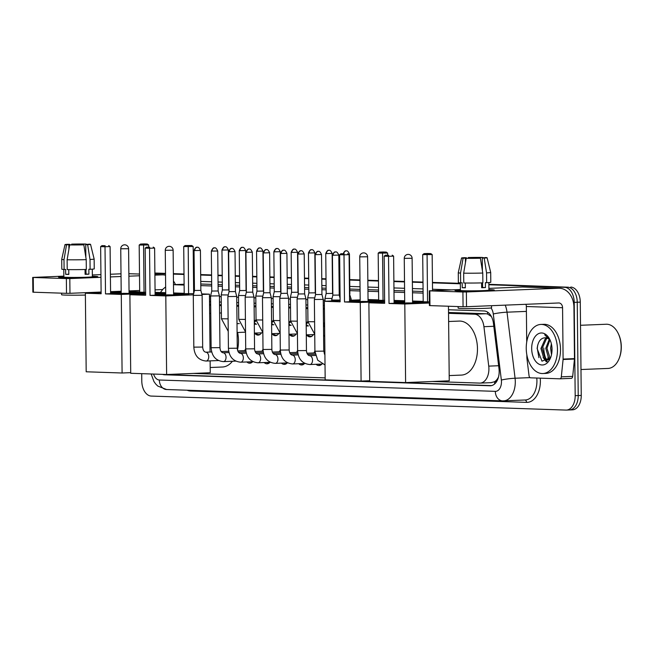 <?xml version="1.0" encoding="UTF-8"?>
<svg xmlns="http://www.w3.org/2000/svg" width="654" height="654" viewBox="0 0 654 654"><rect width="100%" height="100%" fill="white"/><g stroke="black" fill="none" stroke-linecap="round" stroke-linejoin="round"><path stroke-width="0.98" d="M323.468 323.894A7.864 4.987 87.7 0 1 324.58 322.61M306.17 323.305A7.864 4.987 87.7 0 1 307.944 321.572M288.872 322.724A7.864 4.987 87.7 0 1 290.646 320.991M271.573 322.136A7.864 4.987 87.7 0 1 273.347 320.403M254.275 321.555A7.864 4.987 87.7 0 1 256.049 319.822M314.002 352.956A8.363 5.306 87.7 0 1 314.909 351.092M296.703 352.367A8.363 5.306 87.7 0 1 297.611 350.503M279.405 351.787A8.363 5.306 87.7 0 1 280.313 349.923M262.107 351.198A8.363 5.306 87.7 0 1 263.014 349.334M244.809 350.618A8.363 5.306 87.7 0 1 245.716 348.754M497.441 378.879A14.74 9.36 87.7 0 1 494.432 381.772L494.596 381.781A4.913 3.123 -92.3 0 0 497.441 378.879L498.561 376.998M491.342 316.471L487.524 313.994L485.979 313.74L448.53 312.481M324.433 308.287L323.305 308.247M307.797 307.723L306.007 307.666M290.499 307.143L288.708 307.078M273.2 306.554L271.41 306.497M255.902 305.974L254.112 305.909M238.604 305.385L236.813 305.328M221.305 304.805L219.515 304.739M210.67 304.445L209.542 304.404M491.105 382.639L494.432 381.772M432.261 381.495L479.701 383.097A14.74 9.36 -92.3 0 0 480.142 383.097A14.74 9.36 -92.3 0 0 488.742 366.126L483.927 326.689A14.74 9.36 -92.3 0 0 474.575 314.206L448.538 313.323M324.441 309.129L323.313 309.097M307.805 308.574L306.015 308.508M290.507 307.985L288.716 307.928M273.209 307.405L271.418 307.339M255.91 306.816L254.12 306.759M238.612 306.236L236.822 306.17M221.314 305.647L219.523 305.59M210.678 305.287L209.55 305.255M193.273 373.426L325.161 377.881M261.51 332.821A7.864 4.987 87.7 0 1 258.166 335.11A7.864 4.987 87.7 0 1 254.651 333.09M278.808 333.401A7.864 4.987 87.7 0 1 275.465 335.698A7.864 4.987 87.7 0 1 271.95 333.679M296.107 333.981A7.864 4.987 87.7 0 1 292.763 336.279A7.864 4.987 87.7 0 1 289.248 334.259M313.405 334.57A7.864 4.987 87.7 0 1 310.061 336.867A7.864 4.987 87.7 0 1 306.546 334.848M324.727 336.409A7.864 4.987 87.7 0 1 323.844 335.428M252.689 361.719A8.363 5.306 87.7 0 1 249.828 363.215A8.363 5.306 87.7 0 1 246.86 361.956M269.988 362.3A8.363 5.306 87.7 0 1 267.126 363.796A8.363 5.306 87.7 0 1 264.159 362.537M287.286 362.888A8.363 5.306 87.7 0 1 284.425 364.384A8.363 5.306 87.7 0 1 281.457 363.125M304.584 363.469A8.363 5.306 87.7 0 1 301.723 364.965A8.363 5.306 87.7 0 1 298.755 363.706M321.882 364.057A8.363 5.306 87.7 0 1 319.021 365.545A8.363 5.306 87.7 0 1 316.054 364.294M488.849 284.31L567.721 287.196A14.74 9.36 87.7 0 1 577.245 302.246L578.218 395.547A14.74 9.36 87.7 0 1 569.446 409.96A14.74 9.36 87.7 0 1 569.005 409.96M154.884 273.258L165.511 273.617L154.884 273.258M173.375 273.879L184.003 274.239L173.375 273.879M193.461 274.557L194.287 274.582L193.461 274.557M200.68 274.803L211.585 275.171L200.68 274.803M217.978 275.383L222.229 275.53L217.978 275.383M235.276 275.972L239.528 276.111L235.276 275.972M252.575 276.552L256.826 276.699L252.575 276.552M269.873 277.141L274.124 277.28L269.873 277.141M287.171 277.721L291.422 277.868L287.171 277.721M304.47 278.31L308.721 278.449L304.47 278.31M321.768 278.89L326.019 279.037L321.768 278.89M339.066 279.479L339.892 279.503L339.066 279.479M349.71 279.838L359.978 280.182L349.71 279.838M367.842 280.452L378.47 280.803L367.842 280.452M393.88 281.326L404.507 281.686L393.88 281.326M412.372 281.956L422.999 282.307L412.372 281.956M432.457 282.634L460.342 283.574L432.457 282.634M570.754 287.073A14.74 9.36 87.7 0 1 580.278 302.123L581.251 395.425A14.74 9.36 87.7 0 1 572.479 409.837L569.446 409.96A14.74 9.36 87.7 0 0 578.218 395.547L577.245 302.246A14.74 9.36 87.7 0 0 567.721 287.196L564.688 287.319A14.74 9.36 87.7 0 1 574.204 302.369L575.185 395.67A14.74 9.36 87.7 0 1 566.413 410.083A14.74 9.36 87.7 0 1 565.972 410.083L151.311 396.079A14.74 9.36 87.7 0 1 141.787 381.029L141.714 373.663M154.884 273.102L155.652 273.07A14.74 9.36 87.7 0 1 156.093 273.07L165.511 273.388M173.375 273.65L184.003 274.01M193.461 274.328L194.287 274.361M200.68 274.574L211.585 274.942M217.978 275.162L222.229 275.301M235.276 275.743L239.528 275.89M252.575 276.331L256.826 276.47M269.873 276.912L274.124 277.059M287.171 277.5L291.422 277.639M304.47 278.081L308.721 278.228M321.768 278.669L326.019 278.808M339.066 279.25L339.892 279.274M349.702 279.61L359.978 279.953M367.842 280.223L378.47 280.582M393.872 281.106L404.499 281.457M412.363 281.727L422.991 282.087M432.457 282.405L460.342 283.346M162.568 374.366A14.74 9.36 -92.3 0 0 164.595 374.783L489.952 385.77A14.74 9.36 -92.3 0 0 490.394 385.77A14.74 9.36 -92.3 0 0 499.002 368.791L493.459 323.444A14.74 9.36 -92.3 0 0 484.107 310.961L448.505 309.759M491.587 385.598L167.637 374.66A14.74 9.36 87.7 0 1 166.427 374.497M547.226 361.392A19.653 12.475 87.7 0 1 546.392 359.814A19.653 12.475 87.7 0 0 547.226 361.392M546.082 359.144A19.653 12.475 87.7 0 1 543.785 347.977A19.653 12.475 87.7 0 0 546.082 359.144M154.892 273.478L165.511 273.838M173.384 274.108L184.011 274.467M193.47 274.786L194.295 274.811M200.68 275.023L211.594 275.391M217.978 275.612L222.229 275.751M235.276 276.192L239.528 276.34M252.575 276.781L256.826 276.92M269.873 277.361L274.124 277.509M287.171 277.95L291.422 278.089M304.47 278.53L308.721 278.678M321.768 279.119L326.019 279.258M339.066 279.699L339.892 279.732M349.71 280.059L359.978 280.411M367.842 280.672L378.47 281.032M393.88 281.555L404.507 281.915M412.372 282.176L422.999 282.536M432.457 282.855L460.342 283.795M488.857 284.76L564.688 287.319M324.4 305.565L323.272 305.532M307.772 305.009L305.974 304.944M290.474 304.421L288.676 304.363M273.176 303.84L271.377 303.775M255.877 303.252L254.079 303.194M238.579 302.671L236.781 302.606M221.281 302.083L219.482 302.025M210.637 301.723L209.509 301.69M62.939 277.509A19.653 0.719 179.4 0 1 58.5 277.141A19.653 0.719 179.4 0 1 63.855 276.552A19.653 0.719 179.4 0 0 58.459 277.1A19.653 0.719 179.4 0 0 62.939 277.509A19.653 0.719 179.4 0 0 84.162 277.509A19.653 0.719 179.4 0 0 97.732 276.732A19.653 0.719 179.4 0 0 93.293 276.282A19.653 0.719 179.4 0 1 97.765 276.691A19.653 0.719 179.4 0 1 84.75 277.5A19.653 0.719 179.4 0 1 62.939 277.509M92.361 276.25A19.653 0.719 179.4 0 1 93.293 276.282A19.653 0.719 179.4 0 0 92.361 276.25M175.46 284.572A19.653 15.173 91.9 0 0 173.449 281.016M165.527 275.236A19.653 15.173 91.9 0 0 162.887 274.844A19.653 15.173 91.9 0 0 162.012 274.844L154.908 275.138M121.006 273.813L110.387 274.247M100.937 274.631L92.345 274.974M63.855 276.127L32.7 277.427L33.256 277.476L33.411 292.207L32.855 292.158L32.7 277.427M66.356 278.596L69.815 278.571L69.97 293.303L66.512 293.327L66.356 278.596L33.256 277.476M139.515 275.759L128.895 276.184M121.031 276.503L110.412 276.928M100.961 277.312L69.815 278.571M66.512 293.327L33.411 292.207M69.97 293.303L101.117 292.044M110.567 291.668L121.186 291.234M129.042 290.916L139.662 290.49M155.063 289.869L162.167 289.575A4.913 3.793 -88.1 0 1 162.388 289.575A4.913 3.793 -88.1 0 1 162.544 289.591M129.361 290.907A4.913 3.793 -88.1 0 1 129.557 291.471M68.915 249.248L68.866 244.727L67.942 244.588L69.831 244.359L69.839 244.923M73.632 244.849L73.624 244.204L83.557 244.138L83.565 244.825M86.026 273.65L85.094 273.625M68.752 269.62L68.809 274.435A14.249 0.515 179.4 0 1 67.076 274.394A14.249 0.515 179.4 0 1 65.686 274.337L65.629 269.423L64.092 269.481A16.219 0.589 179.4 0 1 61.819 269.211L61.713 259.385A16.219 0.589 179.4 0 0 63.994 259.663L64.092 269.481M92.288 269.17L92.361 276.748A14.249 0.515 179.4 0 1 82.927 277.329A14.249 0.515 179.4 0 1 67.109 277.337A14.249 0.515 179.4 0 1 63.863 277.043L63.781 269.464M85.053 269.497L85.102 274.328A14.249 0.515 179.4 0 0 88.895 274.173L88.846 269.26L90.113 269.301L90.007 259.483L87.636 244.678L85.715 244.612L85.854 257.349M85.388 295.052A16.71 0.605 179.4 0 1 65.4 295.093A16.71 0.605 179.4 0 1 61.59 294.75L61.574 293.164M86.688 244.539L89.018 244.146A12.778 0.466 179.4 0 1 90.546 244.351L94.143 259.041A16.219 0.589 179.4 0 1 94.143 259.049L94.25 268.868A16.219 0.589 179.4 0 1 90.113 269.301M86.32 269.456A16.219 0.589 179.4 0 1 67.215 269.587L67.117 259.769L69.651 244.931L71.989 244.833L83.843 244.833L86.214 259.638L86.32 269.456M94.143 259.049A16.219 0.589 179.4 0 1 90.007 259.483M86.214 259.638A16.219 0.589 179.4 0 1 67.117 259.769M86.001 244.596L85.895 244.04L83.557 244.138M73.624 244.204L71.703 244.138L71.605 244.849M71.703 244.138A12.778 0.466 179.4 0 1 85.895 244.04M90.546 244.351A12.778 0.466 179.4 0 1 87.636 244.678M83.843 244.833A12.778 0.466 179.4 0 1 69.651 244.931M86.68 244.236L87.603 244.383L85.715 244.612M68.866 244.727L66.528 244.825L63.994 259.663M66.528 244.825A12.778 0.466 179.4 0 1 64.999 244.612A12.778 0.466 179.4 0 1 67.91 244.294L69.831 244.359M85.976 269.473L86.026 274.075L85.102 274.124M68.801 274.206L65.686 274.337M86.017 273.511L85.094 273.552M88.895 274.173L86.026 274.075M129.059 292.215A19.162 0.695 179.4 0 1 139.931 292.346A19.162 0.695 179.4 0 1 144.297 292.739A19.162 0.695 179.4 0 1 131.789 293.523A19.162 0.695 179.4 0 1 110.591 293.548M105.507 293.899L105.008 246.754L100.642 246.607L101.133 293.752L85.363 293.221L86.189 371.783L122.094 373.001L121.276 294.431L105.507 293.899L110.591 293.695L110.093 246.55L105.008 246.754L105.139 245.724L102.016 245.618L100.642 246.607M110.575 292.64A19.162 0.695 179.4 0 1 121.194 292.297M121.276 294.431L145.638 293.442M155.096 293.066L164.906 292.665L155.088 292.338M139.188 245.054L140.561 244.056L144.125 243.917L147.248 244.024L148.646 244.997L139.188 245.054L139.686 292.191L145.629 292.273M139.678 291.815L129.051 291.455M121.194 291.766L110.575 292.199M101.125 292.583L85.363 293.221M122.094 373.001L130.71 372.649M164.914 293.303L164.906 292.665M102.016 245.618L105.139 245.724M110.093 246.55L108.703 245.577M148.646 244.997L148.662 247.032M147.248 244.024L143.684 244.163L143.561 245.201L144.052 292.338M140.561 244.056L143.684 244.163M129.075 293.393L128.601 248.708L120.745 248.79L121.211 293.474L129.075 293.393L122.641 293.352M110.583 293.131A19.162 0.695 179.4 0 1 112.962 293.025A19.162 0.695 179.4 0 1 121.203 292.788M129.067 292.706A19.162 0.695 179.4 0 1 143.079 293M237.615 332.502A27.027 17.151 87.7 0 1 238.481 340.587A27.027 17.151 87.7 0 1 237.484 350.029M232.423 361.253A27.027 17.151 87.7 0 1 222.401 367.017L210.204 367.507M219.605 313.029L220.218 313.004A27.027 17.151 87.7 0 1 221.395 313.021M173.588 293.72A19.162 0.695 179.4 0 1 184.461 293.85A19.162 0.695 179.4 0 1 188.826 294.243A19.162 0.695 179.4 0 1 176.318 295.028A19.162 0.695 179.4 0 1 155.112 295.052M150.028 295.404L149.537 248.258L145.163 248.111L145.662 295.256L129.893 294.725L130.718 373.287L166.623 374.505L165.797 295.935L150.028 295.404L155.112 295.199L154.622 248.054L149.537 248.258L149.66 247.228L146.537 247.122L145.163 248.111M155.104 294.145A19.162 0.695 179.4 0 1 165.724 293.801M165.797 295.935L193.412 294.815M201.906 294.472L209.435 294.169L201.759 293.908M193.698 293.638L184.207 293.695L183.717 246.558L185.09 245.561L188.213 245.667L188.581 293.842M184.207 293.319L173.58 292.959M165.715 293.27L155.096 293.703M145.646 294.087L129.893 294.725M166.623 374.505L210.253 372.739L210.13 360.869M210.04 352.024L209.435 294.169M146.537 247.122L149.66 247.228M154.622 248.054L153.232 247.081M185.09 245.561L191.777 245.528L193.167 246.501L193.666 293.638M193.167 246.501L183.717 246.558M191.777 245.528L188.213 245.667M173.596 294.897L173.13 250.212L165.266 250.294L165.74 294.979L173.596 294.897L167.171 294.856M155.112 294.635A19.162 0.695 179.4 0 1 157.491 294.529A19.162 0.695 179.4 0 1 165.732 294.292M173.588 294.21A19.162 0.695 179.4 0 1 187.6 294.504M368.055 300.292A19.162 0.695 179.4 0 1 378.928 300.415A19.162 0.695 179.4 0 1 383.293 300.815A19.162 0.695 179.4 0 1 370.785 301.6A19.162 0.695 179.4 0 1 349.579 301.625M344.494 301.968L344.004 254.831L339.63 254.684L340.129 301.821L324.359 301.29L325.177 379.86L361.09 381.069L360.264 302.5L344.494 301.968L349.579 301.764L349.089 254.627L344.004 254.831L344.127 253.793L341.004 253.687L339.63 254.684M349.571 300.709A19.162 0.695 179.4 0 1 360.191 300.374M360.264 302.5L384.634 301.519M394.084 301.134L403.894 300.742L394.076 300.407M378.184 253.123L379.557 252.133L383.121 251.986L386.244 252.092L387.634 253.065L378.184 253.123L378.674 300.268L384.617 300.349M378.674 299.884L368.047 299.532M360.182 299.843L349.563 300.268M340.113 300.652L324.359 301.29M361.09 381.069L369.698 380.726M403.902 301.38L403.894 300.742M341.004 253.687L344.127 253.793M349.089 254.627L347.691 253.654M387.634 253.065L387.659 255.109M386.244 252.092L382.68 252.24L382.549 253.27L383.048 300.415M379.557 252.133L382.68 252.24M368.063 301.461L367.597 256.777L359.733 256.858L360.199 301.543L368.063 301.461L361.637 301.42M349.579 301.208A19.162 0.695 179.4 0 1 351.958 301.093A19.162 0.695 179.4 0 1 360.199 300.865M368.055 300.783A19.162 0.695 179.4 0 1 382.067 301.069M448.628 321.506L459.206 321.081A27.027 17.151 87.7 0 1 477.469 348.664A27.027 17.151 87.7 0 1 461.389 375.085L449.192 375.584M412.576 301.796A19.162 0.695 179.4 0 1 423.449 301.919A19.162 0.695 179.4 0 1 427.814 302.32A19.162 0.695 179.4 0 1 415.306 303.104A19.162 0.695 179.4 0 1 394.109 303.121M389.024 303.472L388.533 256.335L384.16 256.188L384.65 303.325L368.881 302.794L369.706 381.364L405.611 382.574L404.793 304.004L389.024 303.472L394.109 303.268L393.61 256.131L388.533 256.335L388.656 255.297L385.533 255.191L384.16 256.188M394.092 302.213A19.162 0.695 179.4 0 1 404.712 301.878M404.793 304.004L429.376 303.015M422.705 254.627L424.078 253.638L427.642 253.49L430.765 253.597L432.163 254.569L422.705 254.627L423.203 301.772L429.367 301.846M423.195 301.388L412.568 301.036M404.712 301.347L394.092 301.772M384.642 302.156L368.881 302.794M405.611 382.574L449.249 380.808L448.464 306.227M385.533 255.191L388.656 255.297M393.61 256.131L392.22 255.158M432.163 254.569L432.539 290.646M430.765 253.597L427.201 253.744L427.078 254.774L427.569 301.919M424.078 253.638L427.201 253.744M412.592 302.966L412.118 258.281L404.262 258.363L404.728 303.047L412.592 302.966L406.159 302.925M394.1 302.712A19.162 0.695 179.4 0 1 396.479 302.598A19.162 0.695 179.4 0 1 404.72 302.369M412.584 302.287A19.162 0.695 179.4 0 1 426.596 302.573M249.043 361.866A7.374 4.676 -92.3 0 0 250.547 362.185A7.374 4.676 -92.3 0 0 252.019 361.744M202.666 347.053L193.821 347.143L193.282 295.387L202.127 295.297L202.666 347.053C202.895 350.053 203.925 351.77 205.757 352.195A4.423 2.804 -92.3 0 0 205.716 352.195M194.034 250.498C196.184 245.512 197.606 247.817 197.099 247.269L197.336 247.269A3.196 2.469 -88.1 0 0 197.197 247.269A3.196 2.469 91.9 0 0 194.761 250.564L194.034 250.498L194.459 290.466L200.843 290.401L202.127 295.297M245.822 350.601A4.423 2.804 -92.3 0 0 245.52 350.593L237.762 350.904M266.341 362.447A7.374 4.676 -92.3 0 0 267.846 362.774A7.374 4.676 -92.3 0 0 269.317 362.332M219.965 347.642L211.119 347.732L210.58 295.976L219.425 295.878L219.965 347.642C220.194 350.634 221.224 352.351 223.055 352.784A4.423 2.804 -92.3 0 0 223.014 352.784M211.757 291.046L218.142 290.981L219.425 295.878M263.121 351.19A4.423 2.804 -92.3 0 0 262.818 351.173L255.06 351.484M283.64 363.035A7.374 4.676 -92.3 0 0 285.144 363.354A7.374 4.676 -92.3 0 0 286.615 362.913M237.263 348.222L228.418 348.312L227.878 296.556L236.723 296.466L237.263 348.222C237.492 351.223 238.522 352.939 240.353 353.364A4.423 2.804 -92.3 0 0 240.312 353.364M228.63 251.667C230.78 246.681 232.203 248.986 231.696 248.438L231.933 248.438A3.196 2.469 -88.1 0 0 231.794 248.438A3.196 2.469 91.9 0 0 229.358 251.733L228.63 251.667L229.055 291.635L235.44 291.57L236.723 296.466M280.419 351.77A4.423 2.804 -92.3 0 0 280.116 351.754L272.358 352.073M300.938 363.616A7.374 4.676 -92.3 0 0 302.442 363.943A7.374 4.676 -92.3 0 0 303.914 363.501M254.561 348.811L245.716 348.901L245.176 297.145L254.022 297.047L254.561 348.811C254.79 351.803 255.82 353.52 257.651 353.953A4.423 2.804 -92.3 0 0 257.611 353.953M245.929 252.248C248.079 247.269 249.501 249.566 248.994 249.027L249.231 249.019A3.196 2.469 -88.1 0 0 249.092 249.027A3.196 2.469 91.9 0 0 246.656 252.313L245.929 252.248L246.354 292.224L252.738 292.15L254.022 297.047M297.717 352.359A4.423 2.804 -92.3 0 0 297.415 352.343L289.657 352.653M318.236 364.204A7.374 4.676 -92.3 0 0 319.741 364.523A7.374 4.676 -92.3 0 0 321.212 364.082M271.86 349.391L263.014 349.481L262.475 297.725L271.32 297.635L271.86 349.391C272.089 352.392 273.119 354.108 274.95 354.533A4.423 2.804 -92.3 0 0 274.909 354.533M263.227 252.836C265.377 247.85 266.799 250.147 266.292 249.607L266.53 249.607A3.196 2.469 -88.1 0 0 266.391 249.607A3.196 2.469 91.9 0 0 263.954 252.902L263.227 252.836L263.652 292.804L270.037 292.739L271.32 297.635M315.015 352.939A4.423 2.804 -92.3 0 0 314.713 352.923L306.955 353.242M289.158 349.98L280.313 350.07L279.773 298.314L288.618 298.216L289.158 349.98C289.387 352.972 290.417 354.689 292.248 355.114A4.423 2.804 -92.3 0 0 292.207 355.122M280.525 253.417C282.675 248.438 284.098 250.735 283.591 250.196L283.828 250.188A3.196 2.469 -88.1 0 0 283.689 250.188A3.196 2.469 91.9 0 0 281.253 253.482L280.525 253.417L280.95 293.384L287.335 293.319L288.618 298.216M306.456 350.56L297.611 350.65L297.071 298.894L305.917 298.804L306.456 350.56C306.685 353.561 307.715 355.269 309.546 355.702A4.423 2.804 -92.3 0 0 309.506 355.702M297.823 253.997C299.973 249.019 301.396 251.316 300.889 250.776L301.126 250.776A3.196 2.469 -88.1 0 0 300.987 250.776A3.196 2.469 91.9 0 0 298.551 254.071L297.823 253.997L298.249 293.973L304.633 293.908L305.917 298.804M323.755 351.141L314.909 351.239L314.37 299.483L323.215 299.385L323.755 351.141L324.924 355.073M315.122 254.586C317.272 249.607 318.694 251.904 318.187 251.357L318.424 251.357A3.196 2.469 -88.1 0 0 318.285 251.357A3.196 2.469 91.9 0 0 315.849 254.651L315.122 254.586L315.547 294.553L321.932 294.488L323.215 299.385M331.676 300.995L331.668 300.063L340.105 300.047M332.42 255.166C334.57 250.188 335.993 252.485 335.486 251.945L335.723 251.945A3.196 2.469 -88.1 0 0 335.584 251.945A3.196 2.469 91.9 0 0 333.148 255.24L332.42 255.166L332.845 295.142L339.23 295.077L340.088 298.363M255.485 333.058L256.957 334.014A7.374 4.676 -92.3 0 0 258.902 334.586A7.374 4.676 -92.3 0 0 260.488 334.08M228.107 318.841L221.453 318.768L221.199 294.905L228.254 294.962M221.959 250.008C224.109 245.029 225.532 247.326 225.025 246.787L225.262 246.779A3.196 2.469 -88.1 0 0 225.123 246.787A3.196 2.469 91.9 0 0 222.687 250.073L221.959 250.008L222.376 289.984L228.769 289.91L229.047 290.981M255.902 324.188A4.423 2.804 -92.3 0 0 254.292 323.019M272.783 333.646L274.255 334.603A7.374 4.676 -92.3 0 0 276.201 335.175A7.374 4.676 -92.3 0 0 277.786 334.66M245.405 319.422L238.751 319.356L238.497 295.485L245.552 295.543M239.258 250.596C241.408 245.61 242.83 247.915 242.323 247.367L242.56 247.367A3.196 2.469 -88.1 0 0 242.421 247.367A3.196 2.469 91.9 0 0 239.985 250.662L239.258 250.596L239.675 290.564L246.067 290.499L246.345 291.561M273.2 324.776A4.423 2.804 -92.3 0 0 271.59 323.607M290.082 334.227L291.553 335.183A7.374 4.676 -92.3 0 0 293.499 335.755A7.374 4.676 -92.3 0 0 295.085 335.249M262.704 320.01L256.049 319.937L255.796 296.074L262.851 296.131M256.556 251.177C258.706 246.198 260.128 248.495 259.622 247.956L259.859 247.948A3.196 2.469 -88.1 0 0 259.72 247.948A3.196 2.469 91.9 0 0 257.284 251.242L256.556 251.177L256.973 291.153L263.366 291.079L263.644 292.15M290.499 325.357A4.423 2.804 -92.3 0 0 288.888 324.188M307.38 334.815L308.851 335.772A7.374 4.676 -92.3 0 0 310.797 336.344A7.374 4.676 -92.3 0 0 312.383 335.829M280.002 320.591L273.347 320.525L273.094 296.654L280.149 296.712M273.854 251.757C276.004 246.779 277.427 249.076 276.92 248.536L277.157 248.536A3.196 2.469 -88.1 0 0 277.018 248.536A3.196 2.469 91.9 0 0 274.582 251.831L273.854 251.757L274.271 291.733L280.664 291.668L280.942 292.73M307.797 325.945A4.423 2.804 -92.3 0 0 306.186 324.776M297.3 321.171L290.646 321.106L290.392 297.243L297.447 297.292M291.153 252.346C293.303 247.367 294.725 249.664 294.218 249.117L294.455 249.117A3.196 2.469 -88.1 0 0 294.316 249.117A3.196 2.469 91.9 0 0 291.88 252.411L291.153 252.346L291.57 292.313L297.962 292.248L298.24 293.319M324.613 325.97A4.423 2.804 -92.3 0 0 323.485 325.357M314.599 321.76L307.944 321.686L307.691 297.823L314.746 297.881M308.451 252.926C310.601 247.948 312.023 250.245 311.517 249.705L311.754 249.705A3.196 2.469 -88.1 0 0 311.615 249.705A3.196 2.469 91.9 0 0 309.178 253L308.451 252.926L308.868 292.902L315.261 292.837L315.539 293.899M325.749 253.515C327.899 248.536 329.322 250.834 328.815 250.286L329.052 250.286A3.196 2.469 -88.1 0 0 328.913 250.286A3.196 2.469 91.9 0 0 326.477 253.58L325.749 253.515L326.166 293.483L324.989 298.412L332.044 298.461M326.166 293.483L332.559 293.417L332.837 294.48M349.555 299.041L351.133 298.903L351.149 300.211M349.498 294.063L351.133 298.903M459.484 290.899A19.653 0.719 179.4 0 1 455.045 290.539A19.653 0.719 179.4 0 1 460.408 289.943A19.653 0.719 179.4 0 0 455.004 290.49A19.653 0.719 179.4 0 0 459.484 290.899A19.653 0.719 179.4 0 0 480.715 290.907A19.653 0.719 179.4 0 0 494.277 290.131A19.653 0.719 179.4 0 0 489.838 289.673A19.653 0.719 179.4 0 1 494.318 290.082A19.653 0.719 179.4 0 1 481.303 290.891A19.653 0.719 179.4 0 1 459.484 290.899M488.906 289.648A19.653 0.719 179.4 0 1 489.838 289.673A19.653 0.719 179.4 0 0 488.906 289.648M563.086 359.504A2.461 1.561 -92.3 0 0 563.102 359.079L574.482 358.613A2.461 1.561 87.7 0 1 574.465 359.038L563.086 359.504L561.312 376.835A2.461 1.561 -92.3 0 1 559.873 378.813A2.461 1.561 -92.3 0 1 559.799 378.813L530.598 377.824A2.461 1.561 -92.3 0 1 529.045 375.748L526.911 358.278A2.461 1.561 -92.3 0 1 526.879 357.852L526.846 354.869M574.482 358.613L573.942 307.274A19.653 15.173 91.9 0 0 559.432 288.242A19.653 15.173 91.9 0 0 558.565 288.242L466.367 291.97L466.523 306.701L558.72 302.974A4.913 3.793 -88.1 0 1 558.933 302.974A4.913 3.793 -88.1 0 1 562.563 307.732L563.102 359.079M574.465 359.038L572.7 376.377A2.461 1.561 87.7 0 1 571.253 378.355A2.461 1.561 87.7 0 1 571.179 378.355L559.947 378.805M559.432 288.242L523.216 287.016A19.653 15.173 91.9 0 0 522.342 287.016L488.898 288.373M460.4 289.518L429.253 290.826L429.809 290.875L429.964 305.606L429.408 305.557L429.253 290.826M466.523 306.701L463.065 306.726L462.909 291.995L429.809 290.875M462.909 291.995L466.367 291.97M463.065 306.726L429.964 305.606M525.906 304.298A4.913 3.793 -88.1 0 1 526.347 306.505L526.715 342.075M465.46 262.646L465.419 258.126L464.495 257.978L466.384 257.75L466.384 258.314M470.177 258.248L470.177 257.594L480.11 257.529L480.118 258.216M482.57 287.049L481.646 287.016M465.305 283.01L465.354 287.834A14.249 0.515 179.4 0 1 463.629 287.785A14.249 0.515 179.4 0 1 462.231 287.727L462.182 282.814L460.645 282.88A16.219 0.589 179.4 0 1 458.364 282.602L458.266 272.783A16.219 0.589 179.4 0 1 458.266 272.775L461.544 258.011A12.778 0.466 179.4 0 1 464.463 257.684L466.384 257.75M488.832 282.561L488.914 290.139A14.249 0.515 179.4 0 1 479.472 290.728A14.249 0.515 179.4 0 1 463.661 290.736A14.249 0.515 179.4 0 1 460.416 290.441L460.334 282.863M481.606 282.888L481.655 287.719A14.249 0.515 179.4 0 0 485.448 287.564L485.399 282.659L486.666 282.7L486.56 272.882L484.189 258.068L482.268 258.003L482.399 270.748M491.53 305.688L491.555 307.789A16.71 0.605 179.4 0 1 480.494 308.484A16.71 0.605 179.4 0 1 461.945 308.492A16.71 0.605 179.4 0 1 458.143 308.14L458.127 306.554M483.232 257.938L485.562 257.537A12.778 0.466 179.4 0 1 487.099 257.741L490.696 272.432A16.219 0.589 179.4 0 1 490.696 272.44L490.794 282.258A16.219 0.589 179.4 0 1 486.666 282.7M482.873 282.855A16.219 0.589 179.4 0 1 463.768 282.986L463.661 273.168L466.204 258.322L478.475 258.158L480.396 258.224L482.766 273.029L482.873 282.855M490.696 272.44A16.219 0.589 179.4 0 1 486.56 272.882M482.766 273.029A16.219 0.589 179.4 0 1 463.661 273.168M482.554 257.987L482.439 257.439L480.11 257.529M470.177 257.594L468.256 257.537L468.15 258.248M468.256 257.537A12.778 0.466 179.4 0 1 482.439 257.439M487.099 257.741A12.778 0.466 179.4 0 1 484.189 258.068M480.396 258.224A12.778 0.466 179.4 0 1 466.204 258.322M483.232 257.635L484.148 257.774L482.268 258.003M465.419 258.126L463.081 258.216L460.539 273.061L460.645 282.88M460.539 273.061A16.219 0.589 179.4 0 1 458.266 272.783M463.081 258.216A12.778 0.466 179.4 0 1 461.544 258.011M482.529 282.863L482.578 287.474L481.655 287.523M465.354 287.605L462.231 287.727M482.57 286.902L481.646 286.942M485.448 287.564L482.578 287.474M580.523 325.283L606.225 324.245A22.113 14.036 87.7 0 1 618.128 333.278L618.398 333.826A21.132 13.415 87.7 0 1 621.3 346.767A21.132 13.415 87.7 0 1 619.371 357.91L619.142 358.482A22.113 14.036 87.7 0 1 608.007 368.439L580.981 369.526M618.128 333.278A22.113 14.036 87.7 0 1 621.169 346.816A22.113 14.036 87.7 0 1 619.142 358.482M549.344 359.103A23.585 14.968 87.7 0 1 549.172 358.605M557.47 349.506A24.574 15.598 87.7 0 1 542.845 373.532A24.574 15.598 87.7 0 1 526.241 348.451A24.574 15.598 87.7 0 1 540.866 324.433A24.574 15.598 87.7 0 1 557.47 349.506M540.866 324.433L543.899 324.31A24.574 15.598 87.7 0 1 560.503 349.383A24.574 15.598 87.7 0 1 545.886 373.409L542.845 373.532M547.463 338.216L546.384 338.919L542.15 348.443L544.978 358.204L547.807 359.806M546.883 337.979L545.174 338.968L540.948 348.492L543.768 358.253L547.21 359.88L550.12 358.433M549.818 340.121L546.965 348.247L550.153 358.367M549.221 339.475L545.763 348.296L548.592 358.065L549.589 358.923M551.886 346.882L551.951 351.631M551.371 343.865L550.586 348.108L551.502 354.664M547.21 359.88L549.213 359.708M550.513 341.077A11.11 7.047 87.7 0 0 546.033 337.775C540.997 337.57 538.029 341.175 537.138 348.598L541.978 361.18L550.594 357.566M531.677 348.639A16.023 10.17 87.7 0 1 538.43 333.712A16.023 10.17 87.7 0 1 549.834 339.516A16.023 10.17 87.7 0 1 552.033 349.326A16.023 10.17 87.7 0 1 550.57 357.771A16.023 10.17 87.7 0 1 539.207 364.27A16.023 10.17 87.7 0 1 531.677 348.639M550.039 339.957L544.717 334.807L550.243 340.423M547.905 357.223L549.033 359.308M543.09 357.419L546.294 361.801M544.439 358.874L546.719 361.637M537.678 345.14L537.294 348.484L538.921 357.697M487.663 312.179A14.74 11.38 91.9 0 0 487.524 313.994M494.596 381.781A14.74 11.38 91.9 0 0 494.735 383.849M485.979 313.74L474.575 314.206M493.811 326.289L483.927 326.689M498.626 365.725L488.742 366.126M581.251 395.425L575.185 395.67M156.093 273.07L154.884 273.119M580.278 302.123L574.204 302.369M167.637 374.66L164.595 374.783M153.6 374.063A9.826 6.238 -92.3 0 0 159.347 380.007L495.323 391.354A9.826 6.238 -92.3 0 0 501.463 381.74A9.826 6.238 -92.3 0 0 501.348 380.031L493.279 313.985A9.826 6.238 -92.3 0 0 490.982 307.952M151.156 373.982L153.943 381.544L155.668 383.955L157.769 386.056L166.607 389.522A9.826 7.586 -88.1 0 1 159.347 380.007M505.223 305.132A19.653 12.475 87.7 0 1 507.005 312.179L515.074 378.233A19.653 12.475 87.7 0 1 515.295 381.65A19.653 12.475 87.7 0 1 503.596 400.869A19.653 12.475 87.7 0 1 503.016 400.869A9.826 7.586 -88.1 0 1 502.574 400.869A9.826 7.586 -88.1 0 1 495.323 391.354M530.01 377.628L515.074 378.233A9.826 0.965 173 0 0 501.348 380.031M540.253 378.151A22.113 14.036 87.7 0 1 526.56 402.373L190.584 391.027A2.461 1.897 91.9 0 0 190.502 390.332M190.584 391.027A22.113 14.036 87.7 0 1 187.085 390.209M166.607 389.522L502.574 400.869L525.227 399.995A19.653 12.475 -92.3 0 0 536.926 380.775A19.653 12.475 -92.3 0 0 536.77 378.037M193.543 281.776A22.113 14.036 87.7 0 1 194.361 281.531M200.753 281.408L211.659 281.776M218.052 281.997L222.295 282.136M235.35 282.577L239.593 282.724M252.648 283.166L256.891 283.305M269.947 283.746L274.19 283.893M287.245 284.335L291.488 284.474M304.543 284.915L308.786 285.062M321.842 285.504L326.084 285.643M339.14 286.084L339.957 286.109M349.776 286.444L360.043 286.787M367.916 287.057L378.543 287.417M393.945 287.94L404.573 288.291M412.437 288.561L423.064 288.921M432.523 289.24L451.513 289.877M184.117 285.046L173.49 284.686L184.109 284.245L173.49 284.654M193.559 283.869L194.385 283.828M194.385 283.811A19.653 12.475 -92.3 0 0 194.352 283.811L193.559 283.844M493.279 313.985A9.826 0.965 173 0 1 507.005 312.179L526.396 311.394M193.576 285.365L194.401 285.397M200.794 285.61L211.7 285.978M218.093 286.199L222.344 286.338M235.391 286.779L239.642 286.926M252.689 287.368L256.94 287.507M269.988 287.948L274.239 288.095M287.286 288.537L291.537 288.676M304.584 289.117L308.835 289.264M321.882 289.706L326.133 289.845M339.181 290.286L340.006 290.311M349.816 290.646L360.092 290.989M367.957 291.259L378.584 291.619M393.994 292.134L404.613 292.493M412.486 292.763L423.113 293.123M423.089 291.512L412.47 291.161M404.597 290.891L393.978 290.531M378.568 290.008L367.94 289.657M360.076 289.387L349.8 289.043M339.99 288.708L339.164 288.684M326.117 288.242L321.866 288.095M308.819 287.654L304.568 287.515M291.521 287.073L287.269 286.926M274.222 286.485L269.971 286.346M256.924 285.904L252.673 285.757M239.626 285.316L235.375 285.177M222.327 284.735L218.076 284.588M211.683 284.376L200.778 284.008M325.013 300.186L323.223 300.129M307.715 299.606L305.925 299.54M290.417 299.017L288.627 298.96M273.119 298.437L271.328 298.371M255.82 297.848L254.03 297.791M238.522 297.268L236.732 297.202M221.224 296.679L219.433 296.622M210.58 296.319L209.452 296.287M526.56 402.373A2.461 1.897 91.9 0 0 524.892 400.003M490.835 385.737L489.952 385.77M162.012 274.844L154.9 274.606M128.863 273.691L139.49 274.051L128.863 273.724M206.043 361.033A4.423 2.804 -92.3 0 0 206.116 361.033A4.423 2.804 -92.3 0 0 206.157 361.033A4.423 2.804 -92.3 0 0 208.74 356.708A4.423 2.804 -92.3 0 0 205.757 352.195L211.7 351.958M194.761 250.564L200.426 250.425L200.843 290.401M212.059 251.144A3.196 2.469 91.9 0 1 214.496 247.858A3.196 2.469 -88.1 0 1 214.635 247.858L214.398 247.858C214.904 248.397 213.482 246.1 211.332 251.079L217.725 251.013L218.142 290.981M223.341 361.621A4.423 2.804 -92.3 0 0 223.415 361.621A4.423 2.804 -92.3 0 0 223.455 361.613A4.423 2.804 -92.3 0 0 226.039 357.297A4.423 2.804 -92.3 0 0 223.055 352.784L228.998 352.539M240.639 362.202A4.423 2.804 -92.3 0 0 240.713 362.202A4.423 2.804 -92.3 0 0 240.754 362.202A4.423 2.804 -92.3 0 0 243.337 357.877A4.423 2.804 -92.3 0 0 240.353 353.364L246.296 353.127M229.358 251.733L235.023 251.594L235.44 291.57M257.938 362.79A4.423 2.804 -92.3 0 0 258.011 362.79A4.423 2.804 -92.3 0 0 258.052 362.782A4.423 2.804 -92.3 0 0 260.644 358.466A4.423 2.804 -92.3 0 0 257.651 353.953L263.595 353.708M246.656 252.313L252.321 252.182L252.738 292.15M275.236 363.371A4.423 2.804 -92.3 0 0 275.309 363.371A4.423 2.804 -92.3 0 0 275.35 363.371A4.423 2.804 -92.3 0 0 277.942 359.046A4.423 2.804 -92.3 0 0 274.95 354.533L280.893 354.296M263.954 252.902L269.62 252.763L270.037 292.739M292.534 363.959A4.423 2.804 -92.3 0 0 292.608 363.959A4.423 2.804 -92.3 0 0 292.649 363.951A4.423 2.804 -92.3 0 0 295.24 359.635A4.423 2.804 -92.3 0 0 292.248 355.114L298.191 354.877M281.253 253.482L286.918 253.351L287.335 293.319M309.832 364.54A4.423 2.804 -92.3 0 0 309.906 364.54A4.423 2.804 -92.3 0 0 309.947 364.54A4.423 2.804 -92.3 0 0 312.538 360.215A4.423 2.804 -92.3 0 0 309.546 355.702L315.49 355.465M298.551 254.071L304.216 253.932L304.633 293.908M315.849 254.651L321.515 254.52L321.932 294.488M333.148 255.24L338.813 255.101L339.23 295.077M222.687 250.073L228.352 249.942L228.769 289.91M239.985 250.662L245.651 250.523L246.067 290.499M257.284 251.242L262.949 251.111L263.366 291.079M274.582 251.831L280.247 251.692L280.664 291.668M291.88 252.411L297.545 252.281L297.962 292.248M309.178 253L314.844 252.861L315.261 292.837M326.477 253.58L332.142 253.45L332.559 293.417M343.816 253.58A3.196 2.469 91.9 0 1 346.211 250.874A3.196 2.469 -88.1 0 1 346.35 250.874L346.113 250.874C346.62 251.414 345.198 249.117 343.048 254.095M348.378 254.128L349.44 254.03L349.857 294.006M558.565 288.242L522.342 287.016M562.563 307.732L526.347 306.505M561.312 376.835L572.7 376.377M548.894 359.389A19.653 12.475 87.7 0 1 548.428 358.302M491.546 382.639L480.142 383.097M566.413 410.083L569.446 409.96M165.65 286.951L163.206 288.904L160.393 292.518M162.887 274.844L154.9 274.574M94.985 292.297L94.985 292.829M64.999 244.612L61.713 259.385M128.601 248.708A3.932 3.932 0 0 0 124.808 244.817A3.932 3.932 0 0 0 120.745 248.79M209.632 313.429L210.76 313.389M173.13 250.212A3.932 3.932 0 0 0 169.329 246.321A3.932 3.932 0 0 0 165.266 250.294M367.597 256.777A3.932 3.932 0 0 0 363.796 252.894A3.932 3.932 0 0 0 359.733 256.858M412.118 258.281A3.932 3.932 0 0 0 408.325 254.398A3.932 3.932 0 0 0 404.262 258.363M250.547 362.185L252.297 362.12M218.371 360.542L206.116 361.033C198.554 360.28 194.451 355.653 193.821 347.143M244.915 350.609L245.757 349.964M228.704 351.272L221.134 351.574M194.459 290.466L193.282 295.387M200.426 250.425C198.227 245.544 196.879 247.809 197.336 247.269M267.846 362.774L269.595 362.7M235.669 361.122L223.415 361.621C215.853 360.861 211.749 356.234 211.119 347.732M262.213 351.198L263.055 350.544M246.002 351.852L238.432 352.163M211.332 251.079L211.757 291.055L210.58 295.976M217.725 251.013C215.526 246.125 214.177 248.389 214.635 247.858M285.144 363.354L286.893 363.289M252.967 361.711L240.713 362.202C233.151 361.449 229.047 356.822 228.418 348.312M279.511 351.778L280.353 351.133M263.3 352.441L255.73 352.743M229.055 291.635L227.878 296.556M235.023 251.594C232.824 246.705 231.475 248.978 231.933 248.438M302.442 363.943L304.192 363.869M270.266 362.291L258.011 362.79C250.449 362.03 246.345 357.403 245.716 348.901M296.81 352.367L297.652 351.713M280.599 353.021L273.029 353.323M246.354 292.215L245.176 297.145M252.321 252.182C250.122 247.294 248.773 249.558 249.231 249.019M319.741 364.523L321.49 364.458M287.564 362.88L275.309 363.371C267.748 362.618 263.644 357.983 263.014 349.481M314.108 352.947L314.95 352.302M297.897 353.61L290.327 353.912M263.652 292.804L262.475 297.725M269.62 252.763C267.421 247.874 266.072 250.147 266.53 249.607M304.862 363.461L292.608 363.959C285.046 363.199 280.942 358.572 280.313 350.07M324.907 353.798L324.253 353.822M315.195 354.19L307.625 354.493M280.95 293.384L279.773 298.314M286.918 253.351C284.719 248.463 283.37 250.727 283.828 250.188M322.16 364.041L309.906 364.54C302.344 363.788 298.24 359.152 297.611 350.65M298.249 293.973L297.071 298.894M304.216 253.932C302.017 249.043 300.668 251.316 301.126 250.776M314.909 351.239L317.697 360.174L325.022 364.981M315.547 294.553L314.37 299.483M321.515 254.52C319.316 249.632 317.967 251.896 318.424 251.357M332.845 295.142L331.668 300.063M338.813 255.101C336.614 250.212 335.265 252.485 335.723 251.945M258.902 334.586L259.883 334.554M245.544 332.175L237.1 332.518M221.453 318.768L228.238 331.333M254.283 322.234L256.082 320.844M239.331 323.575L237.001 323.673M222.376 289.975L221.199 294.905M228.352 249.942C226.153 245.054 224.804 247.318 225.262 246.779M276.201 335.175L277.182 335.134M262.843 332.763L254.398 333.107M238.751 319.356L245.536 331.921M271.582 322.823L273.38 321.425M256.63 324.163L254.3 324.253M239.675 290.564L238.497 295.485M245.651 250.523C243.452 245.634 242.103 247.907 242.56 247.367M293.499 335.755L294.48 335.723M280.141 333.344L271.696 333.687M256.049 319.937L262.834 332.502M288.88 323.403L290.678 322.013M273.928 324.744L271.598 324.842M256.973 291.144L255.796 296.074M262.949 251.111C260.75 246.223 259.401 248.487 259.859 247.948M310.797 336.344L311.778 336.303M297.439 333.932L288.994 334.276M273.347 320.525L280.133 333.09M306.178 323.983L307.977 322.594M291.226 325.332L288.896 325.422M274.271 291.733L273.094 296.654M280.247 251.692C278.048 246.803 276.699 249.076 277.157 248.536M314.738 334.513L306.293 334.856M290.646 321.106L297.431 333.671M323.477 324.572L324.588 323.705M308.524 325.913L306.195 326.011M291.57 292.313L290.392 297.243M297.545 252.281C295.346 247.392 293.998 249.656 294.455 249.117M324.711 335.396L323.591 335.445M307.944 321.686L314.729 334.251M324.621 326.55L323.493 326.591M308.868 292.902L307.691 297.823M314.844 252.861C312.645 247.972 311.296 250.245 311.754 249.705M325.022 301.265L324.989 298.412M332.142 253.45C329.943 248.561 328.594 250.825 329.052 250.286M349.44 254.03C347.241 249.141 345.892 251.414 346.35 250.874M559.873 378.813L571.253 378.355"/></g></svg>
